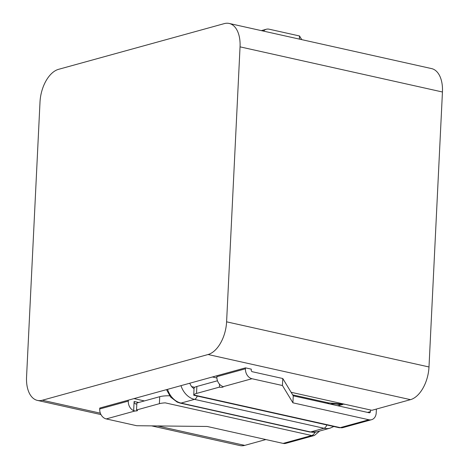 <?xml version="1.0" encoding="UTF-8"?>
<svg xmlns="http://www.w3.org/2000/svg" width="469" height="469" viewBox="0 0 469 469"><rect width="100%" height="100%" fill="white"/><g stroke="black" fill="none" stroke-linecap="round" stroke-linejoin="round"><path stroke-width="0.7" d="M229.171 23.45L431.574 68.591A28.826 16.409 102.6 0 1 442.443 91.994L240.046 46.853A28.826 16.409 -77.4 0 0 229.171 23.45A28.826 16.409 -77.4 0 0 224.264 23.62L58.519 69.342A28.826 16.409 -77.4 0 0 40.006 102.031L26.557 377.006A28.826 16.409 -77.4 0 0 37.426 400.409A28.826 16.409 -77.4 0 0 42.333 400.239L208.084 354.517A28.826 16.409 -77.4 0 0 226.597 321.828L240.046 46.853M226.597 321.828L428.994 366.969L442.443 91.994M428.994 366.969A28.826 16.409 102.6 0 1 410.481 399.658L208.084 354.517M291.108 392.283L371.899 410.299L410.481 399.658M157.572 425.94L244.736 445.38L265.853 439.553M244.736 445.38A28.826 16.409 102.6 0 1 239.829 445.55L151.61 425.875M144.393 400.925L133.999 398.609M194.793 387.306L191.522 386.573M326.987 403.352L328.634 402.9L292.679 394.88M216.895 377.979L212.416 376.976M328.634 402.9L345.131 404.331M367.596 412.409L370.428 411.63A1.442 1.131 -105.4 0 1 369.654 412.761A1.442 1.131 -105.4 0 1 369.203 412.767L293.254 395.83L282.784 378.524L252.322 371.729A1.442 1.131 -105.4 0 1 251.237 370.076L251.284 369.144L245.498 367.854L216.924 375.733L216.877 376.666L245.451 368.786L245.498 367.854M138.724 402.49L134.116 401.464L133.665 410.668L135.101 410.961A2.404 0.575 -177.2 0 0 137.487 410.504A2.404 0.575 -177.2 0 0 136.52 409.994L159.378 403.686L159.724 396.698A14.41 3.43 2.8 0 1 169.614 395.789M283.129 443.404L311.709 435.525A8.647 6.806 74.6 0 0 314.418 435.472L285.838 443.352A8.647 6.806 -105.4 0 1 283.129 443.404L207.181 426.468L136.696 425.717L106.24 418.923A8.647 6.806 -105.4 0 1 99.709 408.986L99.756 408.053L216.924 375.733M128.336 400.174L128.289 401.106A8.647 6.806 74.6 0 0 133.665 410.668M282.784 378.524L282.438 385.518L251.982 378.723L223.121 386.685L222.253 386.227A8.647 6.806 -105.4 0 1 216.877 376.666M299.38 39.109L299.533 35.978L269.077 29.184A8.647 6.806 74.6 0 0 266.369 29.236A8.647 6.806 74.6 0 0 263.514 31.112M299.533 35.978L301.749 39.636M336.754 405.533A2.404 0.575 2.8 0 1 337.909 405.691L342.581 404.595A2.404 0.575 2.8 0 1 339.222 404.559L339.257 403.821M134.07 402.396L135.447 403.973A2.404 0.575 -177.2 0 0 136.813 403.932M136.52 409.994L136.86 403.006L159.724 396.698M315.08 432.189A7.205 4.104 -77.4 0 1 311.709 435.525L165.217 402.853A14.41 3.43 -177.2 0 0 159.378 403.686M376.402 409.062L376.208 412.919A8.647 6.806 74.6 0 1 371.571 419.708L342.991 427.587A8.647 6.806 -105.4 0 1 340.283 427.64L368.863 419.761A8.647 6.806 74.6 0 0 371.571 419.708M370.428 411.63L370.51 409.988M282.438 385.518L292.914 402.818L368.863 419.761M223.121 386.685A2.404 0.575 2.8 0 1 223.221 386.861A2.404 0.575 2.8 0 1 221.884 387.306A2.404 0.575 2.8 0 1 219.392 387.136L196.529 393.438A14.41 3.43 -177.2 0 0 193.791 394.968L340.283 427.64A7.205 4.104 -77.4 0 1 339.058 427.687L342.991 427.587M339.058 427.687L193.744 395.273L194.043 388.326A14.41 3.43 2.8 0 1 196.874 386.45L217.487 380.764M245.451 368.786A8.647 6.806 74.6 0 0 251.982 378.723M219.533 384.24L219.392 387.136M293.254 395.83L292.914 402.818M338.87 403.786L338.841 404.477L339.222 404.559M338.841 404.477A7.205 1.718 -177.2 0 0 330.252 404.079M42.333 400.239L100.354 413.177M99.709 408.986L128.289 401.106M197.25 396.059A5.042 2.873 102.6 0 1 194.477 399.371L181.046 403.076A5.042 2.873 102.6 0 1 180.19 403.106L177.153 402.091L170.622 397.079L166.501 389.645M326.787 424.949A5.042 2.873 102.6 0 1 324.015 428.261L310.584 431.967L181.046 403.076A19.458 15.313 -105.4 0 1 167.539 389.358M316.681 431.849L309.722 431.996A5.042 2.873 102.6 0 0 310.584 431.967A19.458 15.313 -105.4 0 0 316.681 431.849L330.112 428.144A19.458 15.313 -105.4 0 1 324.015 428.261L194.477 399.371A19.458 15.313 -105.4 0 1 180.97 385.653M135.101 410.961L106.24 418.923M342.605 404.114L342.581 404.595M196.874 386.45L196.529 393.438M328.798 403.756L328.839 402.918M100.987 414.584L37.426 400.409M266.369 29.236L261.339 30.626M194.019 388.819L191.575 386.638L189.681 383.249M309.722 431.996L180.19 403.106M330.112 428.144L333.817 426.514M314.418 435.472L319.659 431.029"/></g></svg>
